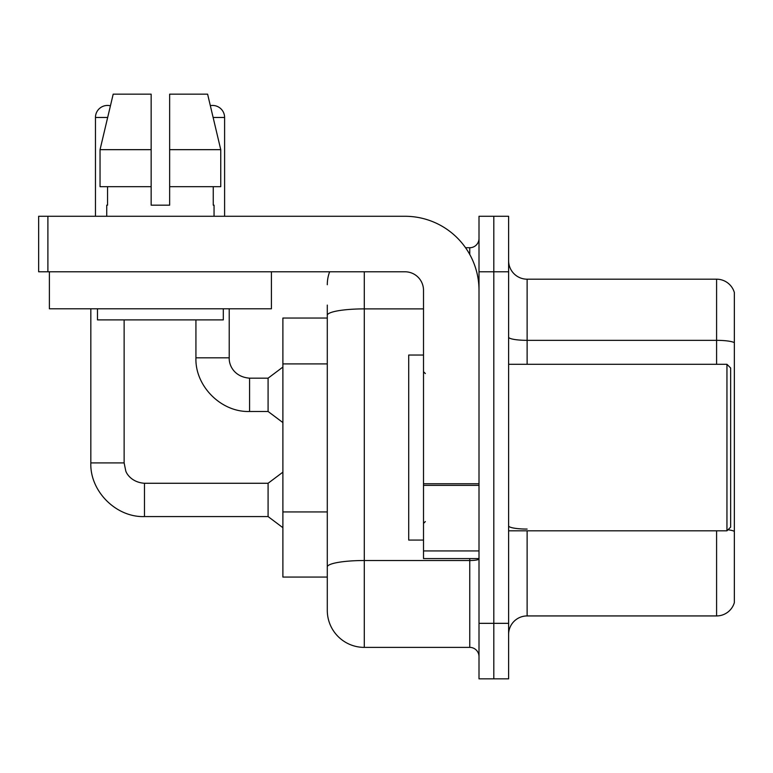 <?xml version="1.0" encoding="UTF-8"?>
<svg xmlns="http://www.w3.org/2000/svg" width="773" height="773" viewBox="0 0 773 773"><rect width="100%" height="100%" fill="white"/><g stroke="black" fill="none" stroke-linecap="round" stroke-linejoin="round"><path stroke-width="1.16" d="M327.288 318.041L282.889 318.041L282.889 577.073L327.288 577.073L327.288 610.38L327.288 318.041M508.615 634.44A18.504 18.504 0 0 1 527.118 615.936L716.59 615.936L716.59 530.819M493.812 623.338L493.812 678.839L508.615 678.839L508.615 623.338L493.812 623.338L493.812 678.839L479.009 678.839L479.009 623.338L493.812 623.338L493.812 271.787L493.812 623.338M479.009 623.338L479.009 216.276L493.812 216.276L493.812 271.787L493.812 216.276L508.615 216.276L508.615 623.338M734.35 292.503A18.504 18.504 0 0 0 716.59 279.188A18.504 18.504 0 0 1 734.35 292.503L734.35 602.611A18.504 18.504 0 0 1 716.59 615.936M734.35 342.661A18.504 3.218 180 0 0 716.59 340.342L716.59 279.188L527.118 279.188A18.504 18.504 0 0 1 508.615 260.685A18.504 18.504 0 0 0 527.118 279.188L527.118 364.296M364.296 271.787L364.296 647.388L469.762 647.388L469.762 558.579M465.559 247.727L469.762 247.727A9.247 9.247 0 0 0 479.009 238.48M327.288 350.961L327.288 305.084M327.288 573.373L327.288 524.886M479.009 656.635A9.247 9.247 0 0 0 469.762 647.388M327.288 284.735A37.007 37.007 0 0 1 329.636 271.787M364.296 647.388A37.007 37.007 0 0 1 327.288 610.38M95.456 216.276L95.456 117.467A12.03 12.03 0 0 1 110.423 105.814L100.046 149.662L113.187 94.161L151.15 94.161L151.15 205.174L169.645 205.174L151.15 205.174L169.645 205.174L169.645 94.161L207.608 94.161L210.333 105.659A12.03 12.03 0 0 1 224.605 117.467L224.605 216.276M90.828 308.785L90.828 462.921L124.134 462.921L125.748 470.854C126.482 473.772 131.854 482.42 144.483 483.27L268.086 483.27L268.086 516.577L144.483 516.577L144.483 483.299M124.134 462.921L124.134 319.887M195.927 319.887L195.927 357.822C194.912 386.142 221.252 412.492 249.582 411.478C221.252 412.492 194.912 386.142 195.927 357.822C194.912 386.142 221.252 412.492 249.582 411.478C221.252 412.492 194.912 386.142 195.927 357.822L229.223 357.822C228.827 365.214 234.171 376.953 249.582 378.171L268.086 378.171L268.086 411.478L249.582 411.478L249.582 378.171C234.171 376.953 228.827 365.214 229.223 357.822C228.827 365.214 234.171 376.953 249.582 378.171C234.171 376.953 228.827 365.214 229.223 357.822L229.223 308.785M479.009 558.579L423.507 558.579L423.507 483.753L479.009 483.753L479.009 290.29A74.015 74.015 0 0 0 405.004 216.276L47.897 216.276L47.897 271.787L405.004 271.787A18.504 18.504 0 0 1 423.507 290.29L423.507 483.753M47.897 271.787L38.65 271.787L38.65 216.276L47.897 216.276M423.507 355.049L408.704 355.049L408.704 540.076L423.507 540.076M726.949 530.819L730.649 527.118L730.649 367.996L726.949 364.296L726.949 530.819L508.615 530.819M271.41 271.787L271.41 308.785L49.385 308.785L49.385 271.787M106.742 205.174L107.544 205.174L106.742 205.174L106.742 216.276M214.053 205.174L213.251 205.174L214.053 205.174L214.053 216.276M213.251 186.67L213.251 205.174M169.645 205.174L151.15 205.174M107.544 205.174L107.544 186.67M97.485 308.785L97.485 319.887L223.31 319.887L223.31 308.785M220.749 186.67L220.749 149.662L220.749 186.67L169.645 186.67M151.15 186.67L100.046 186.67L100.046 149.662L151.15 149.662M220.749 149.662L207.608 94.161L220.749 149.662L169.645 149.662M327.288 363.909L282.889 363.909M327.288 511.929L282.889 511.929M527.118 530.819L527.118 615.936M716.59 364.296L716.59 340.342L527.118 340.342A18.504 3.218 0 0 1 508.615 337.134M734.35 531.38A18.504 3.218 180 0 0 728.011 529.756M508.615 271.787L479.009 271.787M527.118 529.07A18.504 3.218 -0 0 1 508.615 525.862M479.009 558.918A9.247 1.604 0 0 1 469.762 560.522L364.296 560.522A37.007 6.426 180 0 0 327.288 566.947M327.288 315.316A37.007 6.426 180 0 1 364.296 308.891L423.507 308.891M469.762 254.452L469.762 247.727M95.456 117.467L107.66 117.467M213.135 117.467L224.605 117.467M479.009 485.357L423.507 485.357M423.507 550.927L479.009 550.927M90.828 462.921C89.813 491.242 116.163 517.581 144.483 516.577C116.163 517.581 89.813 491.242 90.828 462.921C89.813 491.242 116.163 517.581 144.483 516.577C116.163 517.581 89.813 491.242 90.828 462.921C89.813 491.242 116.163 517.581 144.483 516.577M268.086 516.577L282.889 527.679M268.086 483.27L282.889 472.168M268.086 411.478L282.889 422.58M268.086 378.171L282.889 367.069M425.353 373.552L423.507 371.697M508.615 364.296L726.949 364.296M425.353 521.572L423.507 523.418"/></g></svg>
